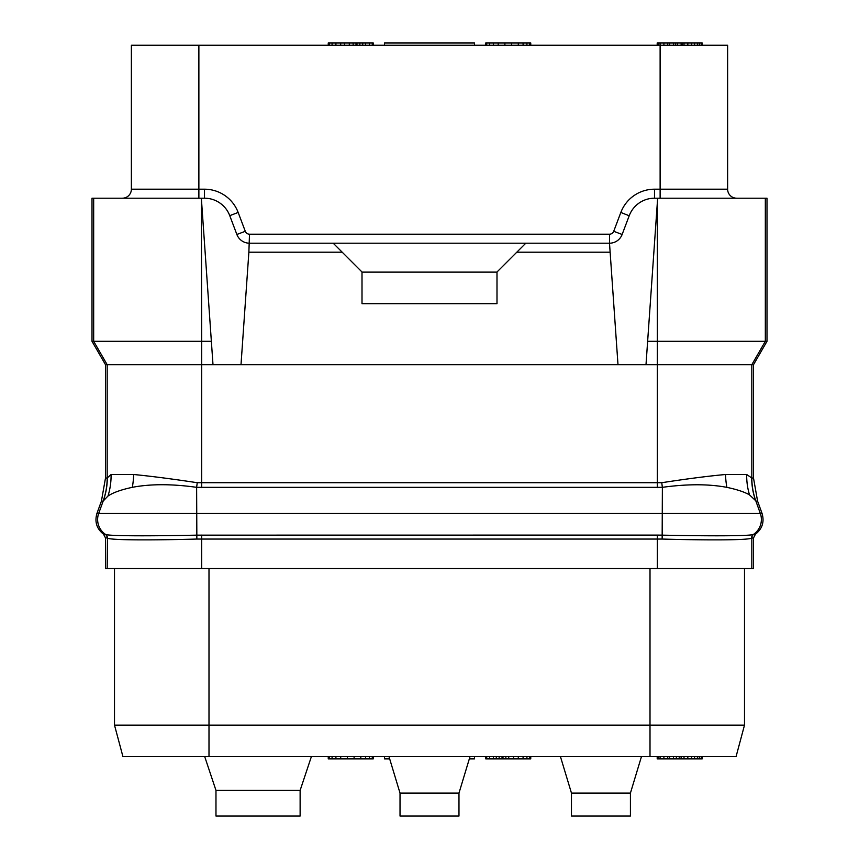 <?xml version="1.0" encoding="UTF-8"?>
<svg xmlns="http://www.w3.org/2000/svg" width="859" height="859" viewBox="0 0 859 859"><rect width="100%" height="100%" fill="white"/><g stroke="black" fill="none" stroke-linecap="round" stroke-linejoin="round"><path stroke-width="1.29" d="M765.326 198.204L765.326 341.313L767.001 341.313L767.001 198.204L654.504 198.204L654.504 189.195A36.003 36.003 0 0 0 620.832 212.463L613.713 231.296A4.499 4.499 0 0 1 609.503 234.196L249.497 234.196A4.499 4.499 0 0 1 245.287 231.296L238.168 212.463L229.75 215.652A27.005 27.005 0 0 0 204.496 198.204L201.35 198.204L213 364.699L105.496 364.699L105.496 478.023L101.426 501.108L96.97 513.338C94.469 521.8 96.67 528.768 103.574 534.255L105.496 537.938L105.496 568.551L107.171 568.551L107.45 538.099C110.006 540.193 150.787 540.332 196.851 539.055L662.149 539.055C708.213 540.332 749.005 540.193 751.55 538.099L753.504 537.938L755.426 534.255C762.33 528.768 764.531 521.8 762.03 513.338L757.574 501.108L753.504 478.023L753.504 364.699L646 364.699L657.328 202.778L657.328 341.313L647.643 341.313M753.504 537.938L753.504 568.551L107.171 568.551M114.505 568.551L114.505 725.146L122.944 756.65L736.056 756.65L650.005 756.65L650.005 725.146L744.495 725.146L736.056 756.65L744.495 725.146L744.495 568.551M208.995 568.551L208.995 725.146L114.505 725.146L122.944 756.65M208.995 756.65L208.995 725.146L650.005 725.146L650.005 568.551M657.328 568.551L657.328 535.093L662.375 535.146C709.588 536.156 751.485 536.059 753.504 534.384L755.426 534.255M105.496 537.938L107.171 537.938A4.499 4.499 90 0 0 105.249 534.255L105.496 534.384C107.525 536.059 149.412 536.156 196.625 535.146L657.328 535.093M753.504 478.023L751.829 478.023L746.696 474.501L725.533 474.501C708.203 476.09 686.942 478.828 661.752 482.715L197.248 482.715C172.219 478.925 151.023 476.187 133.671 474.501L111.079 474.501L107.171 478.023L105.496 478.023M213 364.699L646 364.699M751.711 477.679A67.056 66.207 -51.1 0 0 755.684 500.679L749.531 494.902C744.592 492.014 737.043 489.501 726.897 487.364C708.739 483.928 687.232 483.918 662.375 487.332L196.625 487.332C171.886 483.853 150.443 483.864 132.307 487.332C121.14 489.705 113.023 492.604 107.976 496.051L103.101 501.108L101.426 501.108M746.696 474.501A58.401 50.144 -84.4 0 0 749.531 494.902M725.533 474.501A34.918 14.41 -92.3 0 0 726.897 487.364M107.289 477.636A67.496 66.981 -156.2 0 1 103.305 500.722L98.71 513.338L762.03 513.338M657.65 198.204L657.328 202.778L657.65 198.204M229.75 215.652L236.869 234.475A13.497 13.497 0 0 0 249.497 243.204L525.805 243.204L496.996 272.002L496.996 303.699L362.004 303.699L362.004 272.002L342.204 252.202L248.874 252.202L241.003 364.699M211.357 341.313L201.672 341.313L201.35 198.204L93.674 198.204L93.674 341.313L91.999 341.313L91.999 198.204L93.674 198.204M654.504 189.195L727.627 189.195L727.627 45.205L131.373 45.205L131.373 189.195A8.998 8.998 0 0 1 122.375 198.204M384.499 45.205L384.499 42.95L474.501 42.95L474.501 45.205M727.627 189.195A8.998 8.998 0 0 0 736.625 198.204A8.998 8.998 0 0 1 727.627 189.195M525.805 243.204L609.503 243.204A13.497 13.497 0 0 0 622.131 234.475L629.25 215.652A27.005 27.005 0 0 1 654.504 198.204M609.503 234.196L609.503 243.204L617.997 364.699M516.796 252.202L610.126 252.202M249.497 234.196L248.874 252.202M333.195 243.204L342.204 252.202M496.996 272.12L362.004 272.12M629.207 215.77L620.832 212.463M91.999 341.313L105.496 364.699M201.672 487.654L201.672 341.313L93.674 341.313L107.182 364.699L107.171 478.023A67.496 67.496 -90 0 1 103.101 501.108M571.471 816.05L630.42 816.05L630.42 793.104L571.471 793.104L571.471 816.05M560.455 756.65L571.471 793.104M641.448 756.65L630.42 793.104M388.998 756.65L400.026 793.104L458.974 793.104L458.974 816.05L400.026 816.05L400.026 793.104M470.002 756.65L458.974 793.104M204.721 756.65L215.974 790.398L300.124 790.398L300.124 816.05L215.974 816.05L215.974 790.398L204.721 756.65L215.974 790.398M311.377 756.65L300.124 790.398M328.245 756.65L328.245 758.905L329.212 758.905L329.212 756.65M332.079 756.65L332.079 758.905L329.212 758.905M335.912 756.65L335.912 758.905L332.079 758.905M340.701 756.65L340.701 758.905L335.912 758.905M347.401 756.65L347.401 758.905L340.701 758.905M354.101 756.65L354.101 758.905L347.401 758.905M360.801 756.65L360.801 758.905L354.101 758.905M365.59 756.65L365.59 758.905L360.801 758.905M369.424 756.65L369.424 758.905L365.59 758.905M372.291 756.65L372.291 758.905L369.424 758.905M373.246 756.65L373.246 758.905L372.291 758.905M508.732 756.65L508.732 758.905L485.754 758.905L485.754 756.65M505.854 756.65L505.854 758.905M513.521 756.65L513.521 758.905L508.732 758.905M518.299 756.65L518.299 758.905L513.521 758.905M523.088 756.65L523.088 758.905L518.299 758.905M526.921 756.65L526.921 758.905L523.088 758.905M529.788 756.65L529.788 758.905L526.921 758.905M530.755 756.65L530.755 758.905L529.788 758.905M486.709 756.65L486.709 758.905M489.576 756.65L489.576 758.905M493.41 756.65L493.41 758.905M496.287 756.65L496.287 758.905M499.154 756.65L499.154 758.905M502.032 756.65L502.032 758.905M502.987 756.65L502.987 758.905M697.411 756.65L697.411 758.905L657.199 758.905L657.199 756.65M694.544 756.65L694.544 758.905M699.323 756.65L699.323 758.905L697.411 758.905M701.245 756.65L701.245 758.905L699.323 758.905M702.2 756.65L702.2 758.905L701.245 758.905M658.155 756.65L658.155 758.905M660.077 756.65L660.077 758.905M663.9 756.65L663.9 758.905M667.733 756.65L667.733 758.905M669.644 756.65L669.644 758.905M673.477 756.65L673.477 758.905M676.344 756.65L676.344 758.905M679.222 756.65L679.222 758.905M681.133 756.65L681.133 758.905M684.011 756.65L684.011 758.905M687.834 756.65L687.834 758.905M691.667 756.65L691.667 758.905M474.501 756.65L474.501 758.905L469.315 758.905M389.685 758.905L384.499 758.905L384.499 756.65M373.246 45.205L373.246 42.95L372.291 42.95L372.291 45.205M369.424 45.205L369.424 42.95L372.291 42.95M365.59 45.205L365.59 42.95L369.424 42.95M362.713 45.205L362.713 42.95L365.59 42.95M359.846 45.205L359.846 42.95L362.713 42.95M356.968 45.205L356.968 42.95L359.846 42.95M356.013 45.205L356.013 42.95L356.968 42.95M353.146 45.205L353.146 42.95L356.013 42.95M349.312 45.205L349.312 42.95L353.146 42.95M344.523 45.205L344.523 42.95L349.312 42.95M340.701 45.205L340.701 42.95L344.523 42.95M335.912 45.205L335.912 42.95L340.701 42.95M332.079 45.205L332.079 42.95L335.912 42.95M329.212 45.205L329.212 42.95L332.079 42.95M328.245 45.205L328.245 42.95L329.212 42.95M530.755 45.205L530.755 42.95L529.788 42.95L529.788 45.205M526.921 45.205L526.921 42.95L529.788 42.95M523.088 45.205L523.088 42.95L526.921 42.95M518.299 45.205L518.299 42.95L523.088 42.95M511.599 45.205L511.599 42.95L518.299 42.95M504.899 45.205L504.899 42.95L511.599 42.95M498.199 45.205L498.199 42.95L504.899 42.95M493.41 45.205L493.41 42.95L498.199 42.95M489.576 45.205L489.576 42.95L493.41 42.95M486.709 45.205L486.709 42.95L489.576 42.95M485.754 45.205L485.754 42.95L486.709 42.95M697.411 45.205L697.411 42.95L702.2 42.95L702.2 45.205M699.323 45.205L699.323 42.95M694.544 45.205L694.544 42.95L697.411 42.95M691.667 45.205L691.667 42.95L694.544 42.95M687.834 45.205L687.834 42.95L691.667 42.95M684.011 45.205L684.011 42.95L687.834 42.95M682.089 45.205L682.089 42.95L684.011 42.95M681.133 45.205L681.133 42.95L682.089 42.95M677.311 45.205L677.311 42.95L681.133 42.95M675.389 45.205L675.389 42.95L677.311 42.95M673.477 45.205L673.477 42.95L675.389 42.95M669.644 45.205L669.644 42.95L673.477 42.95M667.733 45.205L667.733 42.95L669.644 42.95M663.9 45.205L663.9 42.95L667.733 42.95M660.077 45.205L660.077 42.95L663.9 42.95M658.155 45.205L658.155 42.95L660.077 42.95M657.199 45.205L657.199 42.95L658.155 42.95M701.245 45.205L701.245 42.95M757.574 501.108L755.899 501.108A67.496 67.496 -90 0 1 751.829 478.023L751.818 364.699L765.326 341.313L657.328 341.313L657.328 487.654M767.001 341.313L753.504 364.699M751.829 568.551L751.829 537.938A4.499 4.499 90 0 1 753.751 534.255M201.672 568.551L201.672 535.093M751.55 538.099A4.499 4.478 58.9 0 1 753.504 534.384A17.996 17.996 90 0 0 760.29 513.338L755.899 501.108M662.149 539.055L662.375 487.332A13.497 0.623 -97.3 0 1 661.752 482.715M196.851 539.055L196.625 487.332L197.248 482.715M107.45 538.099A4.499 4.478 121.1 0 0 105.496 534.384A17.996 17.996 90 0 1 98.71 513.338L96.97 513.338M103.574 534.255L105.249 534.255M133.671 474.501A34.521 13.422 -87.4 0 1 132.307 487.332M111.079 474.501A61.333 53.183 -95.6 0 1 107.976 496.051M131.373 189.195L198.88 189.195L198.88 198.204M660.12 45.205L660.12 198.204M238.168 212.463A36.003 36.003 0 0 0 204.496 189.195L198.88 189.195L198.88 45.205M204.496 198.204L204.496 189.195M245.287 231.296L236.869 234.475M613.713 231.296L622.131 234.475"/></g></svg>
